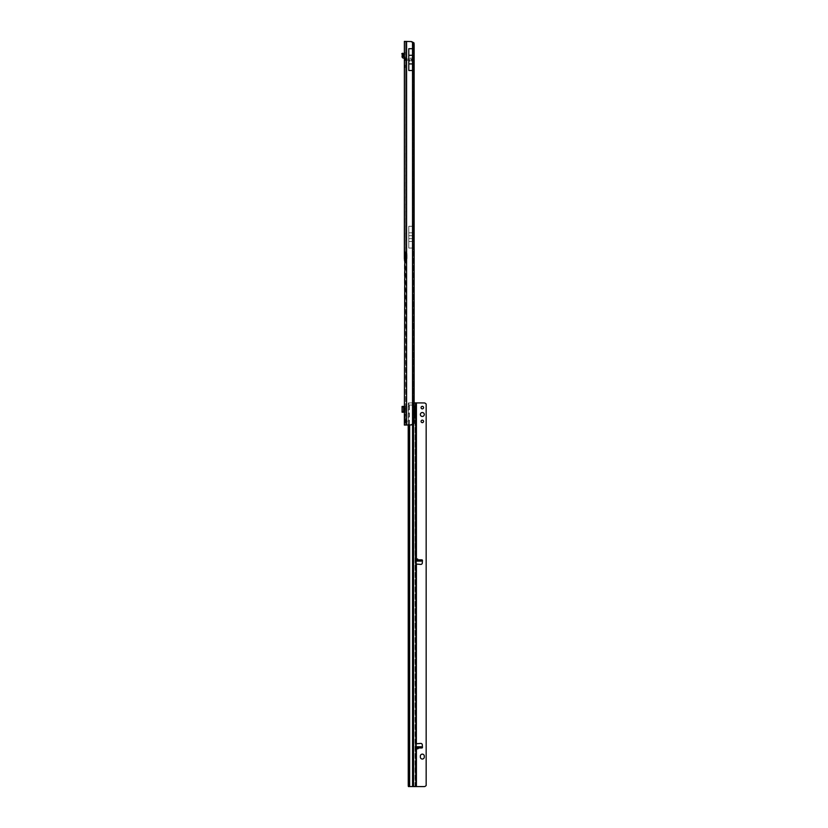 <?xml version="1.0" encoding="UTF-8"?>
<svg xmlns="http://www.w3.org/2000/svg" width="828" height="828" viewBox="0 0 828 828"><rect width="100%" height="100%" fill="white"/><g stroke="black" fill="none" stroke-linecap="round" stroke-linejoin="round"><path stroke-width="0.62" stroke-dasharray="4.14 3.1" d="M405.316 417.095L404.613 415.894L405.596 415.004L405.596 417.923L405.596 414.497L404.613 415.894L405.316 417.095L404.364 417.095L404.364 417.923L404.364 416.525L405.316 417.095M405.596 421.131L405.596 419.775L405.596 421.131M404.364 253.347L404.364 41.4L410.233 41.566L406.579 41.4L406.579 252.819L405.523 252.167L405.596 41.4L405.596 422.487L404.364 422.487L404.364 258.853M404.364 416.215L404.364 415.325L404.364 416.215M405.316 417.788L404.364 417.788L405.316 417.788M404.364 260.044L406.579 259.381L406.579 420.231A1.48 1.48 0 0 1 406.579 422.032L406.579 425.064L405.596 425.064L405.596 422.518M407.097 59.109L405.596 58.86L405.596 67.472L404.364 67.472L404.364 58.86A1.283 0.735 0 0 0 405.006 59.502A1.283 0.735 0 0 1 404.364 58.86L405.844 59.109L404.364 58.86L405.844 60.34A1.283 0.735 -90 0 1 405.202 59.699A1.283 0.735 -90 0 0 405.844 60.34L404.799 59.906L404.364 58.239L404.364 67.472L405.596 67.472L405.596 58.239L405.679 59.026L407.055 59.098L405.596 57.608M407.097 60.34L405.006 58.881A1.283 0.735 180 0 1 404.364 58.239L404.364 58.239A1.283 0.735 0 0 0 405.006 58.881L406.186 59.968L404.364 57.608M408.794 48.707L408.794 70.494L408.794 48.738L412.52 48.738L412.758 49.401L412.758 69.8L412.51 48.707M408.794 226.303L408.794 248.027L408.794 226.303L412.654 226.303L412.654 43.066A4.916 4.916 0 0 0 410.233 41.566A4.916 4.916 0 0 1 412.654 43.066L413.503 43.656A4.916 4.026 90 0 1 414 45.043L414.135 45.675L412.955 45.675L412.955 236.673L414.166 236.673M412.955 45.675L412.934 45.043A4.916 0.683 90 0 0 412.758 42.89L412.758 236.673L412.758 61.065L408.794 61.086L408.794 48.738M404.126 412.23L404.126 406.424L403.557 406.424L403.557 412.23L405.596 412.23L404.364 412.23L404.364 406.424L405.596 406.424L405.596 412.23L405.596 411.464L404.364 411.464M403.774 408.09L404.364 408.09L404.364 410.553L404.364 408.09L404.364 410.553L403.774 410.553M404.364 56.915A1.48 1.48 0 0 1 405.596 58.374L405.596 54.037L404.364 54.037L404.364 52.713L404.364 56.915A1.48 1.48 0 0 1 405.596 58.374L405.596 52.713L405.596 54.037L404.364 54.037L404.364 56.915A1.48 1.48 0 0 0 404.126 56.894L403.308 56.625L403.474 55.103A1.718 1.718 0 0 0 403.422 54.472L402.232 54.793L402.087 56.49A1.48 1.48 0 0 0 403.557 58.126L404.364 58.374M405.596 414.497L404.613 415.149L405.596 414.497L404.364 414.497L405.596 414.497M404.985 408.09L405.596 408.09L405.596 410.553L404.985 410.553L405.596 410.553L405.596 408.09L404.985 408.09L404.985 410.553M405.596 378.106L405.596 376.668M405.596 253.347L405.596 258.853M406.113 260.044L405.596 420.179L406.579 420.231L405.596 420.179M405.596 422.073L406.579 422.032L405.596 422.073L405.596 425.064L404.364 425.064L406.579 425.064L404.364 425.064M404.364 407.19L405.596 407.19L405.596 406.424L404.126 406.424M405.596 407.19L405.596 411.464M412.758 236.673L412.758 246.754L413.99 246.754L413.99 238.888L412.758 238.888L412.52 424.391A4.916 4.916 0 0 1 411.299 424.899L406.579 425.064L406.579 422.032M412.654 226.303L413.224 249.901L412.975 223.022M414.135 248.369L414.135 420.79L413.234 421.68A4.916 4.026 90 0 1 412.789 422.808L412.654 423.398A4.916 4.916 0 0 1 410.233 424.899L406.579 425.064L406.579 41.4L411.299 41.566A4.916 4.916 0 0 1 412.52 42.073L412.758 42.89L413.979 42.89M412.975 248.742L412.975 225.589L412.975 248.742L412.654 248.058L408.794 248.058L408.794 226.272L408.794 248.058L412.654 248.027L412.975 251.319M405.772 253.647L406.641 253.647L405.679 253.647L405.668 258.564L406.641 258.564L405.772 258.564M405.844 59.109L411.744 59.109L405.679 59.026M405.844 60.34L411.744 60.34L405.844 60.34M406.465 60.34L406.465 60.34A1.283 0.735 -90 0 1 405.823 59.699A1.283 0.735 90 0 0 406.465 60.34M414.135 237.284L414.135 45.675L413.576 45.675L413.576 420.79M412.789 225.454L412.789 43.656A4.916 4.026 90 0 1 413.234 44.784L413.576 45.675M413.979 423.574L412.758 423.574A4.916 0.683 90 0 0 412.934 421.421L412.955 420.79L414.166 420.79L414 421.421A4.916 4.026 90 0 1 413.503 422.808L412.789 422.808L412.789 248.876M412.975 225.589L412.654 43.066L413.503 43.656L413.503 422.808L412.654 423.398A4.916 4.916 0 0 1 410.233 424.899L406.579 425.064M408.794 226.272L412.654 226.272M406.113 252.167L404.364 252.167M405.596 41.4L404.364 41.4L405.596 41.4M404.364 65.992L405.596 65.992L404.364 65.992M404.364 60.692L405.772 60.34L406.113 59.109L405.948 60.34L406.113 59.109L405.772 60.34L404.364 60.692M405.503 376.719L405.596 378.313M411.744 60.34L411.744 59.109L411.744 60.34M405.596 60.454L404.675 60.34L405.596 60.454M405.596 58.239L405.627 58.891L405.596 58.239M404.809 258.564L405.679 258.564M404.809 253.647L405.679 253.647M407.076 253.647L405.844 253.647L405.844 258.564L407.076 258.564L407.076 253.647M405.844 253.647L405.844 258.564M413.224 249.901L413.224 224.429M408.794 235.69L413.224 235.701M408.794 238.64L413.224 238.64M408.794 241.486L412.975 241.486M408.794 232.844L412.975 232.844M414.166 248.969L412.955 248.969L412.955 420.79M406.579 41.4L406.579 252.819A0.735 0.735 0 0 1 406.589 252.902L406.589 259.299A0.735 0.735 0 0 1 406.579 259.381L406.579 420.231M412.52 42.073L412.758 58.126L408.794 58.115L412.51 58.115L412.51 61.065L408.794 61.065L408.794 70.463L412.51 70.463M403.557 412.23L403.484 406.424L402.232 406.424L402.253 412.23L403.484 412.23L403.557 406.424M403.422 406.424L402.087 406.424M402.087 406.745L402.232 412.178L403.402 412.178L403.402 406.465L403.422 412.23M401.839 407.19L403.008 407.19M401.839 411.464L403.008 411.464M405.596 52.713L404.364 52.713L405.596 52.713M403.402 54.4L402.232 54.772L401.839 53.582L403.008 53.209L403.422 54.472M420.355 414.497L420.355 414.497A1.966 1.966 -0 0 0 422.321 416.474A1.966 1.966 -0 0 0 424.288 414.497L424.288 414.497M421.069 407.614L421.069 407.614A1.252 1.252 -0 0 0 422.321 408.866A1.252 1.252 -0 0 0 423.574 407.614L423.574 407.614M421.069 421.39L421.069 421.38A1.252 1.252 -0 0 0 422.321 422.642A1.252 1.252 -0 0 0 423.574 421.39L423.574 421.38A1.252 1.252 -0 0 0 423.574 421.38M416.546 748.978L417.892 749.164L415.822 748.088L416.422 749.164L416.422 786.6M417.892 558.672L416.546 558.859L419.661 560.101L417.892 558.672L417.767 560.049L415.708 560.101L416.546 558.859M417.892 749.164L419.661 747.746L415.687 747.746L417.767 747.819L417.767 748.978L419.661 747.746L421.845 747.984A0.611 0.611 180 0 0 422.456 747.373L422.456 747.363M415.19 765.062L415.19 764.192L415.19 765.062M415.19 765.3L415.19 764.316L415.19 765.3M415.19 776.26L415.19 774.77L415.283 776.26M415.19 767.515L415.283 766.656L415.19 767.515M415.19 767.773L415.19 766.656L415.19 767.773M416.422 559.552L415.19 559.469L415.19 786.59M416.184 743.73L415.19 743.761L416.173 743.761L416.173 747.767L415.19 747.767M415.19 771.603L415.19 768.757L415.283 771.572M420.355 756.109L420.355 757.092A1.966 1.966 -0 0 0 422.321 759.059A1.966 1.966 -0 0 0 424.288 757.092L424.288 756.099M409.363 786.548L409.073 403.629L409.156 402.884L424.195 402.946A1.966 1.966 180 0 1 425.582 403.515L426.161 403.992L426.161 785.544M415.19 560.038L416.173 560.038L416.173 564.065L415.263 564.096L420.738 564.406A1.48 1.48 -0 0 0 422.301 563.019L422.456 560.494A0.611 0.611 180 0 0 422.456 560.463L422.456 560.452M415.697 559.531L415.677 560.09L421.845 559.852L421.214 561.084M421.09 561.094L421.214 560.101L417.892 560.111M421.09 560.111L415.677 560.09M416.422 402.946L416.422 558.672L415.697 559.842M409.187 405.058L415.19 405.099L415.439 402.905L415.19 559.5L416.173 559.5M415.739 748.315L415.666 746.763L421.09 746.773L421.09 747.756L415.552 747.756L416.422 748.274M415.739 559.511L415.666 561.084M415.552 747.756L415.552 746.773L415.552 747.756M415.687 747.746L421.09 747.756M414.166 402.894L413.555 402.884L413.555 423.967M415.19 405.078L415.045 406.476A1.356 0.797 89.8 0 0 415.035 406.476A1.356 0.797 89.8 0 0 414.29 407.366L413.948 409.001A1.966 1.159 89.8 0 0 413.886 409.663L413.886 416.919L414.321 417.654L414.714 417.209M415.045 786.569L415.045 409.177A1.356 0.797 89.8 0 0 415.045 409.177L415.842 409.177L415.045 409.177L415.19 786.569M415.19 774.77L415.283 776.136L415.19 774.77M415.19 771.51L415.283 768.736L415.19 771.51M415.19 559.469L416.173 559.469L415.19 559.469M415.19 407.024L416.173 406.662L416.173 408.991M409.146 404.664L408.214 404.664L408.39 402.884L413.555 402.884M409.187 784.778L408.214 784.778M408.214 425.064L408.214 404.664M409.405 786.548L409.405 405.058L409.156 402.884L408.39 402.884L408.432 425.064M415.842 406.465L415.045 406.476L415.252 402.905M415.263 564.096L416.173 564.065M416.422 564.147L416.422 743.699L415.263 743.73L416.163 743.699M421.235 560.877L421.235 560.059M417.892 747.756L421.845 747.984M404.364 415.325L405.316 415.325L404.364 415.325M406.434 59.088L405.627 58.27L406.434 59.088M412.758 248.969L412.52 424.391M412.654 423.398L412.654 248.027L412.654 423.398M414 45.043L413.307 45.043M414 421.421L413.307 421.421M413.234 421.68L413.234 44.784M404.364 65.257L405.596 65.257M404.364 66.737L405.596 66.737M411.257 60.34L411.257 59.109L411.257 60.34M405.823 59.699L405.202 59.699L405.823 59.699M414.145 421.421L412.934 421.421M414.145 45.043L412.934 45.043M412.758 238.888L412.52 236.673M412.52 238.888L412.52 248.969M404.364 414.631L405.316 414.631L404.364 414.631M403.474 406.424L403.474 412.23L403.484 406.424M404.126 410.553L404.126 408.09M415.19 745.283L416.173 745.283M412.955 402.884L412.758 786.548M412.551 786.548L412.551 424.371M409.653 425.064L409.653 786.548M409.073 403.629L408.256 403.619M414.29 407.366L415.087 407.366M413.886 416.919L414.683 416.908M413.886 409.663L414.683 409.653M413.948 409.001L414.745 409.001M415.19 748.346L416.173 748.346L415.19 748.346M415.19 562.522L416.173 562.522M409.229 785.824L408.256 785.824M416.287 746.773L416.287 747.756M420.355 746.773L420.355 747.756M420.355 561.094L420.355 560.111M416.287 561.094L416.287 560.111M405.596 63.414L405.596 62.669M405.596 409.694L405.596 408.96M404.364 419.775L405.596 419.775M404.364 417.923L405.596 417.923L404.364 417.923M405.803 59.316L404.613 60.34L405.803 59.316M405.875 422.601L404.995 422.601M405.875 419.651L404.995 419.651M404.364 415.107L405.596 414.124M404.364 417.322L405.596 418.306M402.253 406.424L402.253 412.23M415.035 406.476L415.832 406.465M414.321 417.654L415.118 417.654"/><path stroke-width="1.24" d="M404.995 422.601L404.364 422.073L406.579 422.032A1.48 1.48 0 0 0 406.579 420.231L404.364 420.179L404.364 425.064L404.364 422.487M405.596 252.178L405.596 253.347L404.364 253.347L404.364 258.853L404.364 41.4L411.299 41.566A4.916 4.916 0 0 1 412.52 42.073L413.979 42.89A4.916 0.683 90 0 1 414.145 45.043L414.145 421.421A4.916 0.683 90 0 1 413.979 423.574L412.52 424.391A4.916 4.916 0 0 1 411.299 424.899L404.364 425.064M404.126 408.09L404.364 412.23L402.087 412.23L402.087 406.424L403.557 406.424L403.557 412.23M405.596 253.347L405.668 253.647A0.735 0.517 90 0 1 405.668 253.647L404.799 253.647L404.799 258.564A0.735 0.517 90 0 1 404.809 258.564L404.364 420.179L406.579 420.231L406.579 425.064M405.596 260.033L405.596 258.853L404.364 258.853M405.596 422.073L405.596 420.179M404.364 253.347L405.844 253.647L405.844 258.564L404.809 258.564L405.668 258.564A0.735 0.517 90 0 1 405.679 258.564L405.596 258.853M414.135 237.284L414.135 248.369M405.523 260.044L404.364 260.044L406.579 259.381L406.579 258.564L405.844 258.564M404.364 252.167L405.523 252.167L404.364 252.167M405.844 253.647L406.589 253.647L406.579 252.819L405.523 252.167M404.364 422.073L406.579 422.032M404.995 419.651L404.364 420.179M406.579 41.4L406.579 252.819A0.735 0.735 0 0 1 406.589 252.902L406.589 259.299A0.735 0.735 0 0 1 406.579 259.381L406.579 420.231M408.794 48.707L412.51 48.707L412.51 55.279L408.794 55.279L408.794 48.707M412.51 63.922L408.794 63.922L408.794 70.494L412.51 70.494L412.51 55.279M408.794 63.922L408.794 55.279M404.126 406.424L403.557 406.424M402.087 406.745L402.087 411.909M404.364 58.374L403.557 58.126A1.48 1.48 0 0 1 402.087 56.49L402.232 54.793L403.422 54.472A1.718 1.718 0 0 1 403.474 55.103L403.308 56.625L404.126 56.894A1.48 1.48 0 0 1 404.364 56.915M402.232 54.793L403.402 54.4L403.008 53.209L401.839 53.582L402.232 54.772M424.288 414.497A1.966 1.966 -0 0 0 422.321 412.53A1.966 1.966 -0 0 0 420.355 414.497A1.966 1.966 -0 0 0 422.321 416.463A1.966 1.966 -0 0 0 424.288 414.497A1.966 1.966 -0 0 0 422.321 412.53A1.966 1.966 -0 0 0 420.355 414.497M423.574 407.614A1.252 1.252 -0 0 0 422.321 406.351A1.252 1.252 -0 0 0 421.069 407.614A1.252 1.252 -0 0 0 422.321 408.866A1.252 1.252 -0 0 0 423.574 407.614A1.252 1.252 -0 0 0 422.321 406.362A1.252 1.252 -0 0 0 421.069 407.614M423.574 421.38A1.252 1.252 -0 0 0 422.321 420.127A1.252 1.252 -0 0 0 421.069 421.38A1.252 1.252 -0 0 0 422.321 422.632A1.252 1.252 -0 0 0 423.574 421.38A1.252 1.252 -0 0 0 422.321 420.138A1.252 1.252 -0 0 0 421.069 421.38M416.919 559.376L419.051 561.084L416.763 561.084L416.919 559.376L416.919 561.094M417.281 748.636L416.763 746.763L419.051 746.763L417.281 748.636L417.281 746.773M414.166 402.894L416.173 402.905L415.842 406.465A1.356 0.797 89.8 0 0 415.832 406.465A1.356 0.797 89.8 0 0 415.087 407.366L414.745 409.001A1.966 1.159 89.8 0 0 414.683 409.653L415.118 417.654L415.832 409.177A1.356 0.797 89.8 0 0 415.842 409.177L416.173 560.038M424.288 756.109A1.966 1.966 -0 0 0 422.321 754.132A1.966 1.966 -0 0 0 420.355 756.109L420.355 757.082A1.966 1.966 -0 0 0 422.321 759.048A1.966 1.966 -0 0 0 424.288 757.082L424.288 756.099A1.966 1.966 -0 0 0 422.321 754.132A1.966 1.966 -0 0 0 420.355 756.099M416.173 747.767L416.173 402.905L424.195 402.936A1.966 1.966 180 0 1 425.582 403.515L426.161 403.992L426.161 785.544L425.582 786.02A1.966 1.966 180 0 1 424.195 786.6L408.39 786.548L408.256 785.824L408.214 425.064M422.301 744.817L422.456 747.332A0.611 0.611 180 0 1 422.456 747.373A0.611 0.611 -0 0 0 422.456 747.332L422.301 744.817A1.48 1.48 -0 0 0 420.738 743.43L416.173 743.761L416.173 564.065L420.738 564.406A1.48 1.48 -0 0 0 422.301 563.019L422.456 560.494A0.611 0.611 -0 0 0 421.845 559.842A0.611 0.611 180 0 1 422.456 560.463M421.814 559.852L421.235 560.059M422.301 744.807A1.48 1.48 -0 0 0 420.738 743.42L416.184 743.73M421.214 746.763L419.051 746.763L421.214 746.763L421.845 747.984A0.611 0.611 -0 0 0 422.456 747.363M415.739 748.315L416.422 748.274L415.739 748.315M426.161 785.544L425.582 786.02A1.966 1.966 180 0 1 424.195 786.59L408.39 786.548L408.432 425.064M418.264 559.842L421.845 559.842L421.214 561.084L419.051 561.084M421.214 561.084L416.763 561.084M414.714 417.209L415.19 407.024M415.842 409.177L415.842 786.559M415.842 402.905L415.842 406.465L415.045 406.476M415.832 409.177L415.035 409.177L415.832 409.177M415.19 406.662L416.173 406.662M416.173 408.991L415.19 408.991M416.422 564.137L416.37 743.699M414.166 236.673L412.52 236.673L412.52 42.073M413.979 42.89L413.979 236.673M405.772 253.647L405.772 258.564M405.844 254.134L406.589 254.134M405.844 258.067L406.589 258.067M414.166 248.969L413.979 423.574M413.979 248.969L412.52 248.969L412.52 424.391M412.52 248.969L412.52 246.754L413.99 246.754M412.52 236.673L412.52 246.754M404.126 412.23L404.126 410.553M412.52 238.888L413.99 238.888M418.264 747.984L421.845 747.984M416.173 747.984L416.846 747.984M416.422 786.59L416.422 748.274M416.422 559.552L416.422 402.936M416.846 559.842L416.173 559.842M416.173 746.763L416.763 746.763L416.173 746.763M413.555 423.967L413.555 786.538M414.745 416.919L415.542 416.919M414.745 409.663L415.542 409.663M412.551 786.538L412.551 424.371M409.653 425.064L409.653 786.538M416.919 746.773L416.919 748.44M417.281 561.094L417.281 559.179M402.087 412.23L402.087 406.424M409.363 786.548L408.39 786.548"/></g></svg>
